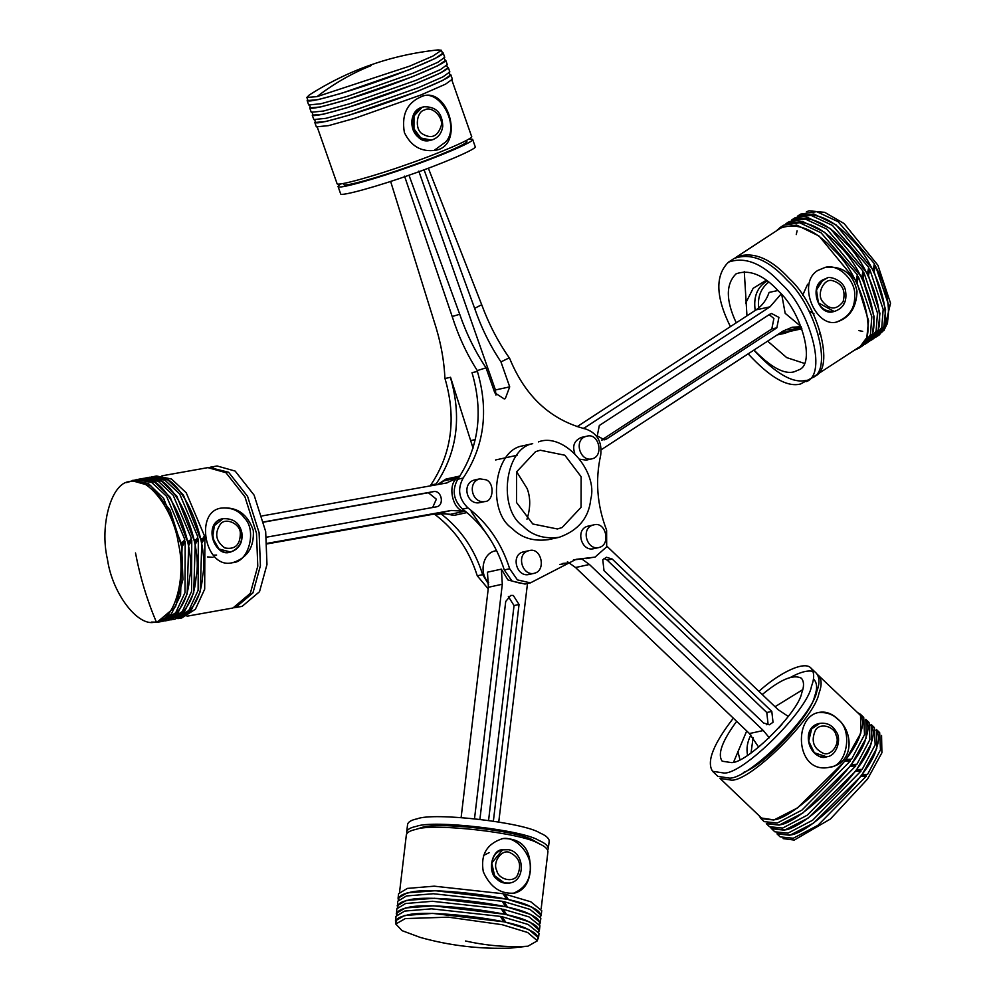 <?xml version="1.0" encoding="UTF-8"?>
<svg xmlns="http://www.w3.org/2000/svg" width="998" height="998" viewBox="0 0 998 998"><rect width="100%" height="100%" fill="white"/><g stroke="black" fill="none" stroke-linecap="round" stroke-linejoin="round"><path stroke-width="1.5" d="M538.433 441.902C564.232 431.885 598.313 472.216 590.779 499.075C588.92 517.712 578.391 530.462 559.167 537.311C544.197 539.232 532.121 535.502 522.952 526.096C497.478 509.117 504.664 448.551 532.72 443.648L521.917 446.006C493.86 450.896 486.675 511.475 512.149 528.453C521.318 537.847 533.394 541.59 548.364 539.669M428.354 168.213L481.697 304.727C488.833 324.038 498.014 341.74 509.267 357.845L500.959 361.887L509.704 386.862L505.312 398.589L504.227 398.926L494.796 392.813L486.038 367.825L477.294 370.582C466.839 354.228 458.469 336.201 452.181 316.491L459.716 314.283C466.403 333.706 475.173 351.558 486.038 367.825M477.555 371.406L472.004 372.653L477.406 371.468L477.294 370.582M477.406 371.468C488.97 411.001 484.217 446.53 463.147 478.067C457.184 489.095 458.806 499.05 467.975 507.92C487.735 523.102 501.632 543.374 509.679 568.76L517.401 579.875L530.412 582.882L576.071 559.342L595.045 557.121L606.684 546.817L606.609 530.138C597.078 505.337 595.107 480.312 600.709 455.038C602.181 441.914 597.278 433.269 586.001 429.103C550.721 420.033 525.285 396.53 509.729 358.594L509.729 358.594M509.267 357.845L509.566 358.656M452.181 316.491L404.539 176.122M500.959 361.887C490.118 345.67 481.348 327.818 474.636 308.332L481.697 304.727M474.636 308.332L424.138 169.972L422.865 170.246M408.993 175.211L459.716 314.283M390.63 181.424L433.831 320.483C440.318 340.093 443.998 359.143 444.871 377.643L445.145 378.467L450.547 377.294L444.983 378.529C456.548 418.062 451.795 453.591 430.724 485.115L430.188 485.914M489.319 537.885L471.243 511.637M473.052 448.127L450.547 377.294M434.404 514.032L435.565 514.98C455.313 530.15 469.222 550.434 477.269 575.809L488.222 588.832M560.24 564.494L569.209 562.697M526.969 519.247C530.587 507.845 530.624 497.59 527.106 488.484L516.627 471.73M581.135 476.732L581.061 507.321L562.099 527.543L557.383 528.977L532.795 523.987L516.502 502.481L516.577 471.892L535.539 451.67L540.255 450.235L564.843 455.225L581.135 476.732M562.81 563.421L568.037 562.997M440.143 513.147L440.966 513.808C460.727 528.977 474.624 549.249 482.67 574.636L488.646 584.329M450.385 377.356C461.949 416.877 457.196 452.406 436.126 483.943L435.44 484.978M573.376 559.978L595.045 557.121M472.004 372.653C483.568 412.174 478.803 447.703 457.733 479.24C451.782 490.268 453.391 500.223 462.573 509.105C482.333 524.274 496.231 544.546 504.277 569.933L511.999 581.061L525.01 584.055L530.412 582.882M495.919 395.096L495.432 389.969L418.798 171.132M484.766 501.557L479.364 502.73C466.515 504.963 461.488 483.232 474.424 480.013L479.826 478.84L486.188 479.838C494.983 483.281 493.436 501.67 484.766 501.557C471.929 503.778 466.889 482.059 479.826 478.84M591.677 458.955C579.439 461.612 573.438 438.821 586.737 436.238C598.638 432.421 603.915 454.988 593.037 458.544L586.275 460.128L580.125 459.255M574.736 453.167C572.166 445.782 574.361 440.542 581.323 437.423L586.737 436.238M598.638 547.615L593.236 548.788C580.998 551.445 575.01 528.653 588.296 526.083L593.698 524.898C605.611 521.081 610.888 543.648 599.998 547.203L598.638 547.615C586.4 550.272 580.412 527.48 593.698 524.898M534.005 573.376L528.603 574.549C516.365 577.206 510.365 554.414 523.651 551.832L529.065 550.659C540.966 546.829 546.243 569.396 535.365 572.952L534.005 573.376C521.767 576.021 515.766 553.241 529.065 550.659M316.977 96.644L306.873 97.43L309.243 95.022C348.639 69.835 391.578 54.803 438.085 49.9L441.44 50.299L432.77 56.138L409.654 66.142L316.977 96.644C333.806 83.657 351.907 73.291 371.244 65.569M441.44 50.299L442.463 53.218C445.632 55.202 405.912 71.719 377.331 81.487C348.664 91.816 306.561 103.917 307.895 100.349L306.873 97.43M443.998 57.597L445.021 60.516C448.189 62.487 408.469 79.017 379.889 88.772C351.221 99.114 309.118 111.215 310.44 107.634L309.417 104.715M446.543 64.895L447.566 67.802C450.734 69.785 411.026 86.315 382.446 96.07C353.779 106.399 311.675 118.513 312.998 114.932L311.975 112.013M449.1 72.18L450.123 75.1C453.292 77.083 413.584 93.612 384.991 103.368C356.323 113.697 314.233 125.798 315.555 122.23L314.532 119.311M451.657 79.478L471.58 136.377C474.749 138.36 435.041 154.877 406.448 164.645C377.78 174.974 335.69 187.075 337.012 183.495L317.09 126.609M404.377 132.572C401.221 113.859 407.633 101.596 423.601 95.783C449.15 88.423 464.557 145.696 435.452 150.299C421.43 152.22 411.064 146.307 404.377 132.572M466.428 140.406L466.752 141.342C469.646 143.151 433.382 158.233 407.284 167.153C381.111 176.584 342.676 187.636 343.886 184.368L343.561 183.432M468.985 138.922L472.603 139.296C475.772 141.279 436.064 157.796 407.471 167.552C378.803 177.893 336.713 189.994 338.035 186.414L340.63 183.869M472.603 139.296L475.16 146.581C478.329 148.565 438.609 165.094 410.028 174.85C381.361 185.179 339.258 197.292 340.592 193.712L338.035 186.414M433.93 150.573L445.644 141.99C460.552 126.372 440.093 88.997 422.117 96.17M430.887 140.194L430.512 140.281C412.548 144.161 403.766 110.753 423.252 106.961L422.865 107.048C413.297 111.314 409.953 118.675 412.823 129.154C415.692 137.05 421.455 140.793 430.126 140.369L430.313 140.319M433.269 139.508L431.273 140.107L420.869 137.998L413.983 128.904L414.008 115.955L422.029 107.41L424.025 106.798L421.256 107.572C405.313 112.786 413.022 145.845 430.462 140.294M315.306 121.507L314.819 122.48L316.354 126.858L328.616 125.611L354.515 118.388L420.882 94.985L445.52 84.169L452.381 79.216L450.859 74.85L449.873 74.388M314.819 122.48L325.772 121.531L349.1 115.194L416.84 91.604L442.925 80.339L450.859 74.85M307.634 99.625L307.159 100.598L308.694 104.977L320.957 103.73L346.855 96.507L413.222 73.104L437.86 62.288L444.721 57.335L443.187 52.956L442.214 52.495M307.159 100.598L318.1 99.65L341.441 93.313L409.18 69.723L435.253 58.445L443.187 52.956M310.191 106.923L309.717 107.896L311.251 112.275L323.514 111.028L349.412 103.804L415.767 80.401L440.417 69.586L447.279 64.633L445.744 60.254L444.759 59.793M309.717 107.896L320.657 106.948L343.998 100.611L411.737 77.008L437.81 65.743L445.744 60.254M312.748 114.209L312.262 115.182L313.796 119.56L326.072 118.313L351.97 111.09L418.324 87.687L442.962 76.871L449.836 71.918L448.302 67.552L447.316 67.091M312.262 115.182L323.215 114.246L346.556 107.909L414.295 84.306L440.368 73.041L448.302 67.552M520.819 583.381L507.932 579.925L501.358 569.147L502.306 584.242L474.524 818.634M498.751 821.953L527.493 583.518M493.386 821.08L519.047 604.489L513.284 595.432L510.739 595.407L505.724 601.482L479.926 819.233M502.306 584.242L488.409 587.273L461.126 817.499M488.409 587.273L487.461 572.178L501.358 569.147M495.208 550.884C481.76 553.578 479.314 574.885 488.696 582.408M488.583 820.356L514.032 605.574L508.356 596.542M527.855 946.229L510.539 948.1C479.863 949.235 449.736 945.667 420.183 937.396L402.057 930.647L395.782 924.011L405.313 918.584L448.364 917.174L502.094 924.684L527.668 932.494L537.386 940.802L527.855 946.229C507.059 947.401 486.3 945.655 465.567 940.989M395.782 924.011L396.144 920.992C396.817 918.509 399.986 916.7 405.675 915.565C422.004 908.741 512.124 919.058 528.329 929.6C534.466 932.244 537.598 934.964 537.735 937.771L537.386 940.802M500.522 916.576L501.919 916.888M396.917 914.48L397.042 913.444C397.715 910.949 400.884 909.141 406.56 908.005C422.903 901.194 513.022 911.511 529.214 922.052C535.352 924.684 538.496 927.404 538.633 930.223L538.508 931.259M501.408 909.028L502.817 909.328M397.815 906.92L397.94 905.885C398.601 903.402 401.782 901.593 407.458 900.446C423.801 893.634 513.92 903.951 530.113 914.492C536.25 917.125 539.394 919.844 539.531 922.663L539.407 923.699M502.306 901.468L503.716 901.78M398.713 899.36L398.826 898.325C399.499 895.842 402.681 894.033 408.357 892.898C424.699 886.074 514.818 896.391 531.011 906.933C537.149 909.577 540.28 912.297 540.429 915.104L540.305 916.139M503.204 893.909L504.614 894.22M399.599 891.813L406.348 834.864C407.022 832.382 410.203 830.573 415.879 829.425C432.221 822.614 522.341 832.931 538.533 843.472C544.671 846.104 547.802 848.824 547.939 851.643L541.19 908.592M530.212 871.778C528.678 883.542 523.476 890.653 514.631 893.085C500.672 894.383 490.23 887.272 483.306 871.765C480.337 854.775 486.812 843.709 502.755 838.57C522.216 838.158 531.36 849.223 530.212 871.778M415.892 829.425L421.568 827.604C436.488 821.391 518.76 830.81 533.556 840.428L539.943 844.121M406.984 833.405L406.71 831.833C407.384 829.35 410.552 827.542 416.241 826.406C432.571 819.595 522.69 829.912 538.895 840.453C545.033 843.085 548.164 845.805 548.301 848.624L547.677 850.071M406.71 831.833L407.608 824.286C408.282 821.803 411.45 819.994 417.127 818.847C433.469 812.035 523.588 822.352 539.781 832.893C545.918 835.526 549.062 838.245 549.199 841.065L548.301 848.624M489.232 852.616L483.568 855.448M513.321 893.322C523.476 888.981 529.015 881.82 529.963 871.828C533.992 857.207 516.24 834.478 501.358 838.919M508.344 849.71L502.356 849.76C491.777 849.46 486.949 872.352 496.954 879.163C500.16 882.444 504.377 883.754 509.604 883.08L504.402 882.956L494.621 875.757L491.715 863.033L502.743 849.672C484.304 854.5 490.754 886.636 509.99 882.993L509.23 883.155M395.383 920.892L404.539 915.515L432.633 913.382L503.878 921.815L500.385 916.389L431.523 908.841L404.677 911.074L395.919 916.364L395.907 922.975M538.508 937.87L539.045 933.33L528.142 924.472L502.306 916.8L505.736 922.252L528.89 929.562L538.508 937.87L537.498 939.754M500.871 917.112L502.306 916.8M397.167 905.785L406.323 900.408L434.417 898.275L505.674 906.708L502.181 901.281L433.307 893.734L406.473 895.967L397.703 901.256L397.429 907.357M540.292 922.751L540.841 918.222L529.938 909.365L504.102 901.693L507.52 907.132L530.687 914.455L540.292 922.763L539.669 924.21M502.655 902.005L504.102 901.693M396.268 913.332L405.425 907.955L433.531 905.835L504.776 914.255L501.283 908.829L432.408 901.294L405.575 903.514L396.805 908.816L396.543 914.917M539.407 930.311L539.943 925.782L529.04 916.913L503.204 909.253L506.622 914.692L529.788 922.002L539.407 930.311L538.783 931.77M501.769 909.565L503.204 909.253M398.327 899.797L398.077 898.15L407.221 892.848L435.315 890.715L506.572 899.148L503.079 893.721L434.205 886.174L407.359 888.407L398.601 893.709L398.065 898.237M541.19 915.203L541.727 910.663L530.836 901.805L504.988 894.133L508.419 899.585L531.585 906.895L541.19 915.203L540.567 916.663M503.553 894.445L504.988 894.133M267.115 543.361L451.333 510.465L464.494 511.263C452.057 510.652 446.767 482.633 458.182 477.768L446.156 483.057L262.15 515.916M447.179 482.857L446.156 483.057M266.491 537.186L436.463 506.822M436.251 506.859C444.796 505.774 441.765 489.706 433.382 491.64L263.734 521.929M437.486 484.604L444.285 480.786L458.182 477.768M464.494 511.263L450.609 514.282L437.436 513.483L451.333 510.465M267.152 543.898L437.436 513.483M459.953 476.021L445.931 479.077L437.448 484.616M442.401 513.059L453.828 515.43L466.952 512.573M432.645 507.508L436.363 499.175L428.354 492.725L263.784 522.116M135.503 552.967C139.994 576.669 146.881 599.573 156.187 621.692L158.133 621.355L175.498 606.709L182.946 579.501L181.648 546.555L170.109 510.178L151.122 486.063L133.058 480.986L129.752 481.597C146.731 474.636 173.527 508.918 178.48 543.91C186.601 578.229 174.338 620.993 156.187 621.692C139.209 628.64 112.412 594.371 107.46 559.367C99.338 525.06 111.601 482.284 129.752 481.597M184.455 539.831L184.805 541.54M143.712 479.539C167.04 474.162 197.068 543.162 189.52 578.329C188.036 597.964 181.075 611.524 168.625 619.022M191.017 538.658L191.367 540.367M150.274 478.366C173.602 472.99 203.642 541.989 196.082 577.156C194.598 596.792 187.636 610.352 175.186 617.849M197.579 537.485L197.941 539.194M156.836 477.194C180.164 471.817 210.204 540.816 202.644 575.983C201.159 595.619 194.198 609.179 181.748 616.677M204.153 536.313L204.503 538.022M161.975 475.821L207.896 467.625L225.96 472.703L244.934 496.817L256.486 533.194L257.783 566.14L250.323 593.348L232.958 607.994L187.05 616.19M232.023 562.797C205.289 569.284 194.074 512.124 220.92 508.132C236.813 506.485 247.604 513.945 253.305 530.524C254.253 547.191 247.404 557.907 232.784 562.647L232.023 562.797M209.218 467.438L228.579 472.241L247.566 496.343L259.106 532.72L260.416 565.666L252.956 592.874L235.59 607.52L234.268 607.707M210.528 467.151L217.09 465.979L235.141 471.068L254.128 495.17L265.68 531.547L266.977 564.494L259.517 591.702L242.152 606.347L235.59 607.52M238.821 606.634L237.449 606.584M212.599 467.388L213.859 466.864M213.185 555.187L216.628 555.05M232.671 562.672C248.889 562.173 257.01 529.988 244.473 518.087C239.071 510.477 231.187 507.159 220.82 508.144M222.579 518.873L223.352 518.698C204.827 519.896 212.961 558.668 230.6 552.019L218.999 549.025L212.537 537.934L214.383 525.597L222.966 518.785C203.517 521.692 212.624 556.198 229.752 552.193L230.6 552.019C239.258 548.401 242.863 541.989 241.416 532.782M207.522 556.921L212.998 557.358M132.934 480.225L148.365 483.519L163.672 498.476L181.711 544.571L184.755 539.307L166.554 496.305L151.796 482.533L136.863 479.527L126.509 482.62M158.27 622.116L162.2 621.417L175.723 612.747L184.992 592.662L185.191 541.452L182.085 546.729L180.588 595.145L171.394 613.932L158.171 622.128L151.422 622.091M182.11 542.126L185.191 541.452M146.057 477.88L161.489 481.173L176.796 496.131L194.835 542.226L197.878 536.961L179.677 493.96L164.919 480.188L149.999 477.181L144.747 478.167M175.299 619.072L188.859 610.414L198.115 590.317L198.315 539.107L195.209 544.384L193.712 592.8L184.53 611.587L170.072 619.958M195.234 539.781L198.315 539.107M139.495 479.052L154.927 482.346L170.234 497.303L188.273 543.399L191.317 538.134L173.116 495.133L158.358 481.36L143.425 478.354L138.186 479.339M168.737 620.245L182.297 611.574L191.554 591.49L191.753 540.28L188.647 545.557L187.15 593.972L177.968 612.76L163.51 621.13M188.672 540.953L191.753 540.28M152.619 476.707L168.051 480.001L183.37 494.958L201.396 541.053L204.44 535.789L186.239 492.787L171.494 479.015L156.561 476.009L151.309 476.994M177.956 618.598L181.898 617.899L195.421 609.242L204.69 589.144L204.889 537.934L201.771 543.211L200.274 591.627L191.092 610.414L177.869 618.61M201.796 538.608L204.889 537.934M581.697 558.88L589.419 564.494L763.333 730.524L769.283 737.809M788.258 716.427L778.103 709.665L606.909 546.23M778.864 727.904L781.983 724.311M763.595 723.001L769.346 724.785L773.026 722.29L771.803 711.424L612.211 559.055L606.46 557.271L602.78 559.766L604.002 570.631L763.595 723.001M758.692 747.165L749.436 733.542L763.333 730.524M589.419 564.494L575.534 567.513L749.436 733.542M575.534 567.513L567.425 561.712M751.057 752.879L753.103 737.597M766.714 724.748L767.998 723.388L766.788 712.51L607.196 560.14L604.077 558.406M739.917 759.503L737.859 751.444M736.661 721.342C722.103 741.09 717.288 754.376 722.215 761.212L731.434 762.597C746.853 763.595 798.5 712.41 801.743 692.924C804.213 686.437 804.101 681.547 801.419 678.266C793.572 673.974 780.523 679.401 762.26 694.533M775.022 706.721L802.741 689.655M733.655 762.01L746.716 730.948M783.106 838.619L794.271 840.067L830.436 818.996L867.549 779.051L881.908 752.766L881.558 735.501M878.402 732.569L877.304 731.908M863.332 776.257L864.455 774.623M777.791 833.53L788.956 834.989C808.118 836.237 872.327 772.589 876.356 748.363C879.425 740.291 879.288 734.216 875.945 730.137M873.088 727.492L871.99 726.831M858.018 771.18L859.128 769.545M772.464 828.452L783.63 829.912C802.791 831.147 867.013 767.512 871.029 743.285C874.098 735.214 873.961 729.139 870.63 725.059M867.761 722.415L866.663 721.754M852.704 766.102L853.814 764.468M767.15 823.375L778.315 824.835C797.477 826.07 861.686 762.422 865.715 738.208C868.784 730.137 868.647 724.061 865.316 719.982M862.447 717.337L861.349 716.676M847.377 761.025L848.175 759.852M818.497 675.284C821.828 679.364 821.965 685.439 818.896 693.51C814.879 717.737 750.658 781.384 731.497 780.137L720.032 778.415L761.536 818.036L772.988 819.757C792.15 820.992 856.371 757.345 860.388 733.131C863.457 725.059 863.332 718.984 859.989 714.905L817.325 674.374M837.996 719.209C854.425 732.981 853.028 763.108 830.935 766.926C795.818 776.407 792.212 716.552 819.071 712.41C825.521 711.175 831.833 713.433 837.996 719.209M743.348 772.489C766.664 764.119 811.212 714.493 814.58 696.417C817.387 689.044 817.262 683.493 814.218 679.763M733.343 718.173C713.283 744.146 706.359 761.848 712.584 771.304L717.911 776.382L729.363 778.103C748.525 779.351 812.746 715.703 816.776 691.489C819.832 683.405 819.707 677.33 816.364 673.251L811.05 668.173C804.613 660.14 778.428 673.376 758.942 691.365M813.046 671.405C807.844 670.07 800.421 672.003 790.765 677.23M712.584 771.304L724.049 773.026C743.211 774.273 807.432 710.626 811.449 686.399C814.518 678.328 814.38 672.253 811.05 668.173M829.849 767.138C846.753 766.701 853.627 729.975 837.746 719.259C832.794 714.194 826.257 711.986 818.135 712.647M819.333 723.45C799.847 727.243 808.63 760.651 826.594 756.771L814.318 752.766L808.692 741.14L811.648 728.852C802.292 738.907 815.715 762.073 826.968 756.684C836.549 756.16 841.975 738.957 836.174 731.646C832.444 725.222 826.955 722.465 819.72 723.375L811.648 728.852L819.333 723.45M750.87 734.99C747.34 741.726 746.242 748.463 747.552 755.212M866.451 776.02L860.763 776.456L813.507 823.138L789.83 835.264L776.955 833.829L780.149 836.873L793.273 838.245L817.911 825.334L866.451 776.02M876.481 729.575L876.793 748.275L861.96 774.81L867.574 774.386L880.486 749.86L879.675 732.619L876.481 729.575M867.574 774.386L861.274 775.296M855.81 765.865L850.121 766.302L802.866 812.983L779.189 825.096L766.314 823.674L769.508 826.718L782.632 828.078L807.27 815.179L855.81 765.865M865.84 719.421L866.152 738.121L851.319 764.655L856.933 764.231L869.844 739.705L869.033 722.465L865.84 719.421M856.933 764.231L850.633 765.142M771.641 828.752L774.835 831.796L787.958 833.155L812.597 820.256L861.124 770.943L855.436 771.379L808.193 818.061L784.503 830.186L771.641 828.752L770.681 827.629M871.167 724.498L871.479 743.198L856.633 769.732L862.26 769.308L875.171 744.782L874.36 727.542L871.167 724.498M862.26 769.308L855.96 770.219M761 818.597L764.194 821.641L777.317 823.001L801.955 810.102L850.496 760.788L844.795 761.225L797.552 807.906L773.874 820.019L761 818.597L759.129 815.74M857.594 712.609L860.525 714.343L860.837 733.043L845.992 759.578L851.618 759.154L864.53 734.628L863.719 717.387L860.525 714.343M851.618 759.154L845.318 760.064M601.27 449.724L782.931 331.149L792.275 327.219L801.12 326.745M781.11 293.998L769.994 306.835L583.518 428.529M801.057 326.571L785.164 313.31L781.771 294.747M776.831 327.843L778.914 317.389L771.591 313.522L769.645 314.333L599.324 425.51L597.241 435.964L604.576 439.831L606.522 439.02L776.831 327.843L771.816 328.941L773.899 318.474L769.184 314.644M801.357 327.356L789.094 330.026L785.526 329.639M769.994 306.835L756.097 309.854L577.106 426.682M756.097 309.854C762.173 305.8 766.514 299.986 769.084 292.426L777.929 290.505M758.655 307.983C757.47 296.992 760.838 288.36 768.772 282.097M801.893 328.779L787.647 331.885L781.259 332.234M606.522 439.02L601.507 440.106L771.816 328.941M778.964 333.744L784.727 333.307L777.08 334.966M745.618 303.28L753.153 288.297L766.302 280.226M754.014 350.024C770.843 367.289 784.191 374.562 794.034 371.842L798.774 369.884C816.289 363.971 800.982 311.239 778.864 291.491C763.782 274.961 749.523 269.073 736.087 273.839C725.708 284.081 725.758 300.41 736.25 322.816M746.966 315.817L744.271 271.506M804.213 363.334L786.686 357.596L767.637 341.129M884.028 330.463L890.54 303.217L877.878 265.219L844.083 223.552L824.685 212.337L809.291 210.815L806.484 211.663M880.024 333.457C892.674 326.62 891.314 292.925 874.26 264.233M797.078 230.837L796.267 234.567M858.954 330.6L862.684 331.361M878.352 334.168C896.566 322.329 876.032 261.638 850.907 238.896C834.091 220.259 817.387 212.424 800.808 215.368M869.345 269.335L868.584 267.938M872.676 337.873C890.89 326.034 870.356 265.356 845.231 242.601C828.402 223.964 811.711 216.129 795.132 219.073M863.669 273.04L862.896 271.643M867 341.578C885.214 329.739 864.68 269.061 839.555 246.306C822.726 227.669 806.035 219.834 789.455 222.779M857.993 276.745L857.22 275.348M819.308 333.819L820.917 335.029M813.183 377.069L858.629 347.466C880.398 340.118 861.374 274.562 833.866 250.011C815.116 229.453 797.39 222.142 780.698 228.068L735.301 257.758M814.343 376.371C836.112 369.023 817.1 303.467 789.593 278.916C770.843 258.357 753.116 251.047 736.412 256.973M817.824 270.433L825.121 267.427C842.512 265.543 853.153 273.477 857.033 291.241C856.459 307.446 849.785 317.676 836.973 321.942C815.927 328.392 796.379 283.183 817.824 270.433M748.163 353.841C769.969 377.431 787.422 387.486 800.508 383.993L812.073 377.855C833.841 370.495 814.817 304.951 787.322 280.401C768.572 259.842 750.845 252.531 734.141 258.457L728.465 262.162C715.017 275.448 715.666 296.942 730.399 326.633M753.839 350.136C775.658 373.726 793.098 383.781 806.184 380.288M806.396 381.56C828.165 374.213 809.141 308.656 781.646 284.106C762.884 263.547 745.157 256.237 728.465 262.162M807.594 284.28L802.641 295.333M808.829 310.827L814.031 313.883M836.761 321.98C849.161 316.977 855.136 308.12 854.675 295.396C855.985 281.661 839.019 262.985 824.835 267.489M822.601 279.939C808.767 287.412 818.896 317.189 834.128 311.451L818.397 302.868C821.628 309.106 826.993 311.937 834.515 311.376C843.447 308.257 847.127 301.546 845.58 291.216C844.133 279.54 828.253 275.935 827.267 278.055C816.826 282.97 813.869 291.241 818.397 302.868L816.464 289.969L822.988 279.852L827.267 278.055L822.601 279.939M767.237 280.912C757.295 286.9 753.278 296.743 755.199 310.453M784.727 333.307L790.042 331.361M843.572 304.315L843.921 303.629M876.082 337L879.488 334.779L887.459 323.614L888.856 305.65L875.421 265.555L874.136 271.83L885.6 309.654L883.854 326.421L876.082 337L873.063 338.571M797.315 216.304L813.757 213.971L836.112 224.937L873.15 269.922L874.36 263.647L838.095 221.681L816.651 211.651L800.683 214.096L797.302 216.304M875.421 265.555L873.949 265.867M864.73 344.41L868.135 342.189L876.094 331.024L877.491 313.06L864.056 272.965L862.771 279.24L874.236 317.077L872.501 333.831L863.569 345.108M861.711 345.982L859.827 346.618M785.962 223.714L802.392 221.394L824.76 232.347L861.798 277.332L863.008 271.057L826.743 229.091L805.299 219.061L789.331 221.506L785.95 223.714M873.574 314.994L863.095 277.718M864.056 272.965L862.596 273.277M870.406 340.705L873.811 338.484L881.783 327.319L883.18 309.355L869.732 269.26L868.447 275.535L879.924 313.372L878.178 330.126L869.246 341.403M867.387 342.277L866.064 342.738M791.639 220.009L808.068 217.676L830.436 228.642L867.474 273.627L868.684 267.352L832.419 225.386L810.975 215.356L795.007 217.801L791.626 220.009M869.732 269.26L868.272 269.572M859.053 348.115L862.459 345.894L870.418 334.729L871.815 316.778L858.38 276.671L857.095 282.945L868.559 320.782L866.825 337.536L859.053 348.115L854.35 350.261M776.419 230.862L780.274 227.419L796.716 225.099L819.084 236.052L856.122 281.037L857.332 274.762L821.067 232.796L799.623 222.766L783.655 225.211M858.38 276.671L856.92 276.982M471.081 440.492L475.322 439.582M565.13 563.334L559.728 564.519M482.67 574.636L477.269 575.809M440.966 513.808L435.565 514.98M436.126 483.943L430.724 485.115M586.749 558.643L592.151 557.458M504.277 569.933L509.679 568.76M462.573 509.105L467.975 507.92M457.733 479.24L463.147 478.067M495.432 389.969L509.704 386.862M424.599 109.992C416.578 111.389 414.532 128.692 421.805 133.545C431.198 139.346 437.66 136.776 441.191 125.823C443.698 117.065 431.51 105.439 424.599 109.992M514.032 605.574L519.047 604.489M509.529 852.404C501.72 848.961 492.313 862.235 496.73 870.456C498.451 879.749 513.708 883.193 517.488 875.146C521.979 864.717 519.322 857.132 509.529 852.404M428.354 492.725L433.382 491.64M240.331 532.907C240.031 523.513 225.361 517.114 220.371 524.212C214.321 533.468 215.817 541.378 224.849 547.952C235.204 549.836 240.368 544.821 240.331 532.907M766.788 712.51L771.803 711.424M607.196 560.14L612.211 559.055M815.316 730.548C810.838 740.978 813.495 748.55 823.275 753.29C831.085 756.734 840.491 743.46 836.075 735.239C834.353 725.933 819.096 722.49 815.316 730.548M582.745 428.329L584.404 427.967M822.215 301.047C829.513 310.066 836.486 310.241 843.148 301.571C845.93 290.293 842.2 283.282 831.945 280.513C823.812 278.654 816.676 293.736 822.215 301.047M559.192 537.311L548.389 539.656M495.594 459.953L517.076 455.275M424.025 106.798C436.014 106.487 442.251 112.936 442.763 126.135C441.74 133.557 437.91 138.211 431.273 140.107L430.126 140.369M496.58 550.584L495.158 550.896M501.969 849.847L508.668 849.71C524.599 852.379 525.934 880.373 509.99 882.993M223.352 518.698C233.495 518.336 239.657 522.989 241.84 532.67C242.963 542.638 239.221 549.087 230.6 552.019L229.827 552.181M175.336 619.072L171.394 619.77M168.774 620.245L164.832 620.943M819.72 723.375L818.946 723.538M826.207 756.858L826.98 756.684M827.267 278.055L826.494 278.23M833.742 311.538L834.515 311.376M780.274 227.419L783.68 225.199"/></g></svg>
